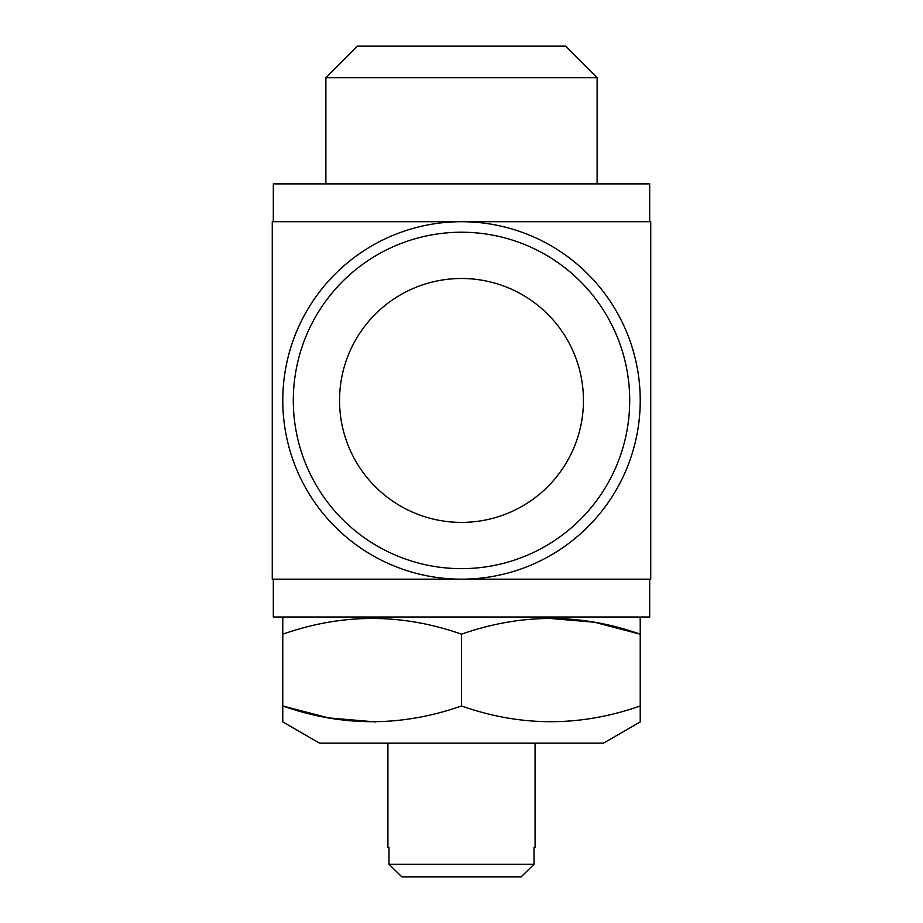 <?xml version="1.0" encoding="UTF-8"?>
<svg xmlns="http://www.w3.org/2000/svg" width="923" height="923" viewBox="0 0 923 923"><rect width="100%" height="100%" fill="white"/><g stroke="black" fill="none" stroke-linecap="round" stroke-linejoin="round"><path stroke-width="1.38" d="M583.451 400.444A121.951 121.951 0 0 0 461.5 278.492A121.951 121.951 0 0 0 339.549 400.444A121.951 121.951 0 0 0 461.5 522.395A121.951 121.951 0 0 0 583.451 400.444M535.086 847.418L534.002 847.418L535.086 847.418L535.086 743.165M387.914 847.418L388.998 847.418L387.914 847.418L387.914 743.165M534.002 847.418L534.002 864.24L388.998 864.24L401.84 876.85L388.998 864.24L388.998 847.418M282.773 721.209L282.773 721.924L319.577 743.165L603.423 743.165L640.227 721.924L640.227 634.193C580.798 613.218 521.218 613.218 461.5 634.193C402.07 613.218 342.502 613.218 282.773 634.193L282.773 618.225L284.884 617.014M282.773 721.924L282.773 705.968C342.202 726.932 401.782 726.932 461.5 705.968C520.93 726.932 580.498 726.932 640.227 705.968L640.227 711.368M638.116 617.014L640.227 618.225L640.227 634.193L594.412 622.229L547.512 618.248M357.42 46.15L565.58 46.15L597.123 77.694L325.877 77.694L357.42 46.15M597.123 183.873L597.123 77.694M325.877 183.873L325.877 77.694M649.688 221.716L649.688 183.873L273.312 183.873L273.312 221.716M273.312 579.171L273.312 617.014L649.688 617.014L649.688 579.171M629.705 400.444A168.205 168.205 0 0 1 461.5 568.649A168.205 168.205 0 0 1 293.295 400.444A168.205 168.205 0 0 1 461.5 232.227A168.205 168.205 0 0 1 629.705 400.444M640.227 400.444A178.727 178.727 0 0 1 461.5 579.171A178.727 178.727 0 0 1 282.773 400.444A178.727 178.727 0 0 1 461.5 221.716A178.727 178.727 0 0 1 640.227 400.444M650.738 221.716L272.262 221.716L272.262 579.171L650.738 579.171L650.738 221.716M461.5 705.968L461.5 634.193M375.488 721.901L328.588 717.921L282.773 705.968L282.773 634.193M282.773 705.968L282.773 711.368M401.84 876.85L521.16 876.85L534.002 864.24L521.16 876.85"/></g></svg>
